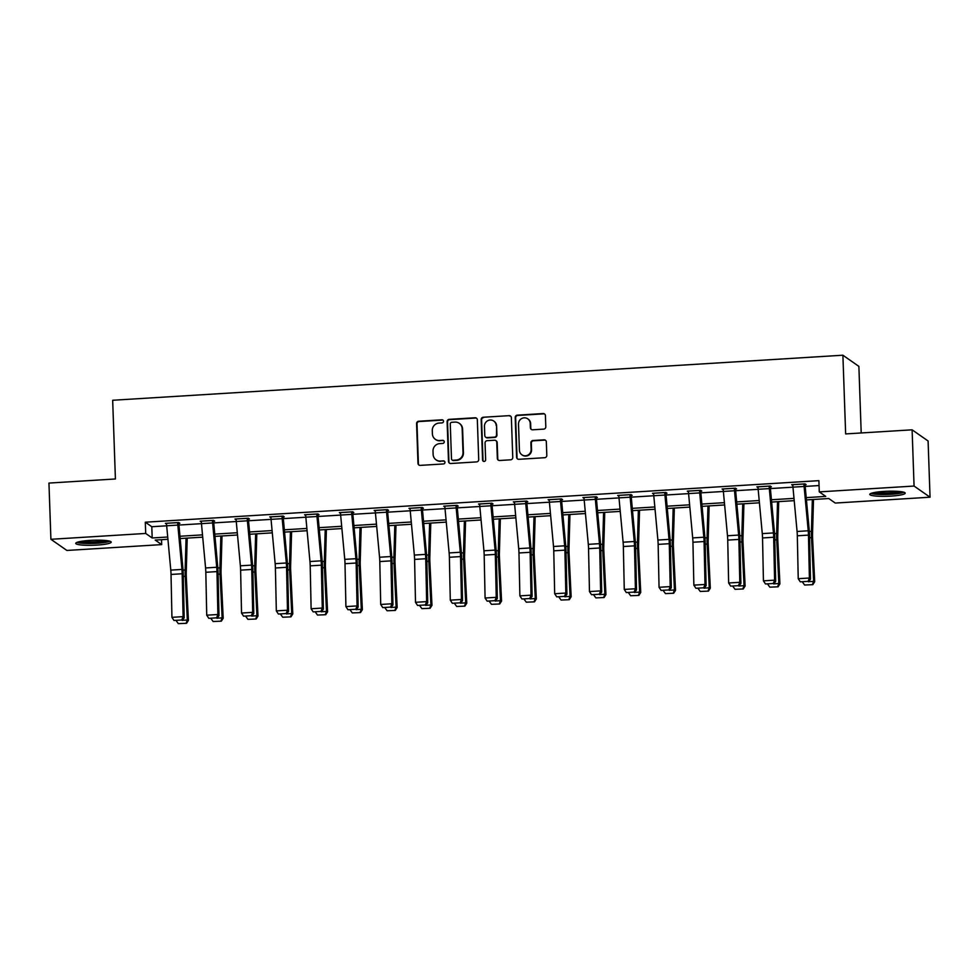 <?xml version="1.0" encoding="UTF-8"?>
<svg xmlns="http://www.w3.org/2000/svg" width="979" height="979" viewBox="0 0 979 979"><rect width="100%" height="100%" fill="white"/><g stroke="black" fill="none" stroke-linecap="round" stroke-linejoin="round"><path stroke-width="1.47" d="M443.536 421.251A1.566 1.517 -55.1 0 0 441.957 419.807L418.694 421.239A2.227 2.166 -55.1 0 0 416.577 423.577L417.972 463.312A2.227 2.166 -55.1 0 0 420.236 465.38L443.499 463.948A1.566 1.517 -55.1 0 0 444.331 461.121A1.566 1.517 -55.1 0 0 443.389 460.864L440.379 461.048A7.134 6.951 -55.1 0 1 433.122 454.415L433.012 451.099A7.134 6.951 -55.1 0 1 439.767 443.609L442.777 443.426A1.566 1.517 -55.1 0 0 443.622 440.599A1.566 1.517 -55.1 0 0 442.667 440.33L439.657 440.513A7.134 6.951 -55.1 0 1 432.4 433.881L432.29 430.576A7.134 6.951 -55.1 0 1 439.045 423.075L442.055 422.891A1.566 1.517 -55.1 0 0 443.536 421.251M443.108 420.236A1.566 1.517 -55.1 0 0 442.386 420.101L419.122 421.545A2.227 2.166 -55.1 0 0 417.005 423.883L418.4 463.618A2.227 2.166 -55.1 0 0 419.098 465.147M444.539 461.293A1.566 1.517 -55.1 0 0 443.817 461.158L440.379 461.048M443.817 440.77A1.566 1.517 -55.1 0 0 443.095 440.636L439.657 440.513M890.853 496.108A17.732 2.509 -2 0 1 869.768 494.371A17.732 2.509 -2 0 1 884.123 491.409A17.732 2.509 -2 0 1 905.208 493.135A17.732 2.509 -2 0 1 890.853 496.108M96.848 545.095A17.732 2.509 -2 0 1 75.75 543.357A17.732 2.509 -2 0 1 90.105 540.384A17.732 2.509 -2 0 1 111.19 542.121A17.732 2.509 -2 0 1 96.848 545.095M543.7 429.12A2.227 2.166 -55.1 0 0 545.805 426.783L545.413 415.634A2.227 2.166 -55.1 0 0 543.149 413.554L517.316 415.157A2.227 2.166 -55.1 0 0 515.211 417.495L516.594 457.23A2.227 2.166 -55.1 0 0 518.858 459.298L544.691 457.707A2.227 2.166 -55.1 0 0 546.808 455.37L546.331 441.896A2.227 2.166 -55.1 0 0 544.067 439.828L533.017 440.513A2.227 2.166 -55.1 0 0 530.899 442.851L531.132 449.532A5.972 5.801 -55.1 0 1 521.856 454.782A5.972 5.801 -55.1 0 1 519.421 450.254L518.503 424.091A5.972 5.801 -55.1 0 1 527.779 418.841A5.972 5.801 -55.1 0 1 530.214 423.369L530.373 427.737A2.227 2.166 -55.1 0 0 532.637 429.805L543.7 429.12M161.511 539.698L161.682 544.605L66.89 550.455L50.908 539.294L48.95 483.075L115.412 478.976L112.671 400.264L842.895 355.218L845.648 433.917L912.11 429.818L914.068 486.049L930.05 497.21L835.258 503.059L828.785 498.531L806.415 499.914M50.908 539.294L145.7 533.445L152.186 537.973L167.715 537.018M806.206 497.626L825.762 496.414L819.276 491.886L818.885 480.652L145.308 522.199L145.7 533.445M819.276 491.886L914.068 486.049M477.336 419.832A2.227 2.166 -55.1 0 0 475.06 417.764L449.226 419.355A2.227 2.166 -55.1 0 0 447.122 421.692L448.504 461.427A2.227 2.166 -55.1 0 0 450.768 463.508L476.602 461.904A2.227 2.166 -55.1 0 0 478.719 459.567L477.336 419.832M483.271 417.25L509.104 415.659A2.227 2.166 -55.1 0 1 511.368 417.727L512.763 457.462A2.227 2.166 -55.1 0 1 510.646 459.812L499.596 460.485A2.227 2.166 -55.1 0 1 497.332 458.417L496.769 442.3A2.227 2.166 -55.1 0 0 494.493 440.232L487.163 440.685A2.227 2.166 -55.1 0 0 485.046 443.022L485.633 459.8A1.566 1.517 -55.1 0 1 483.21 461.182A1.566 1.517 -55.1 0 1 482.574 459.995L481.166 419.599A2.227 2.166 -55.1 0 1 483.271 417.25L509.104 415.659M861.202 432.963L858.877 366.379L842.895 355.218M145.308 522.199L151.794 526.726L166.675 525.809L170.787 570.108A11.369 2.08 -93.5 0 1 171.031 574.44L171.937 617.333L183.097 616.648L184.187 617.81L183.269 574.906A17.047 3.121 86.5 0 0 182.902 568.407L178.716 522.517M178.876 525.05L201.466 523.667L205.578 567.967A11.369 2.08 -93.5 0 1 205.823 572.287L206.728 615.191L217.889 614.506L218.978 615.656L218.06 572.764A17.047 3.121 86.5 0 0 217.693 566.266L213.508 520.375M213.667 522.908L236.257 521.513L240.369 565.813A11.369 2.08 -93.5 0 1 240.614 570.145L241.532 613.038L252.68 612.352L253.769 613.515L252.863 570.61A17.047 3.121 86.5 0 0 252.484 564.124L248.299 518.234M248.47 520.767L271.048 519.372L275.16 563.671A11.369 2.08 -93.5 0 1 275.405 568.004L276.323 610.896L287.471 610.211L288.56 611.361L287.655 568.469A17.047 3.121 86.5 0 0 287.288 561.97L283.09 516.08M283.261 518.613L305.852 517.218M318.053 516.471L340.643 515.076L344.755 559.376A11.369 2.08 -93.5 0 1 345 563.708L345.905 606.601L357.066 605.915L358.155 607.078L357.237 564.173A17.047 3.121 86.5 0 0 356.87 557.675L352.709 512.653L353.823 512.543L352.746 511.784L339.358 512.604L340.508 513.363M352.844 514.318L375.434 512.935L379.546 557.235A11.369 2.08 -93.5 0 1 379.791 561.554L380.709 604.459L391.857 603.774L392.946 604.924L392.041 562.032A17.047 3.121 86.5 0 0 391.661 555.534L387.5 510.512L388.614 510.389L387.537 509.643L374.162 510.463L375.312 511.209M387.635 512.176L410.225 510.781M422.438 510.035L445.017 508.639M457.23 507.881L479.82 506.486M492.021 505.739L514.611 504.344M526.812 503.585L549.403 502.203M561.616 501.444L584.194 500.049L588.306 544.348A11.369 2.08 -93.5 0 1 588.55 548.681L589.468 591.573L600.616 590.888L601.706 592.05L600.8 549.146A17.047 3.121 86.5 0 0 600.433 542.66L596.235 496.769M596.407 499.302L618.997 497.907L623.109 542.207A11.369 2.08 -93.5 0 1 623.354 546.539L624.259 589.431L635.408 588.746L636.509 589.896L635.591 547.004A17.047 3.121 86.5 0 0 635.224 540.506L631.039 494.615M631.198 497.148L653.788 495.753L657.9 540.053A11.369 2.08 -93.5 0 1 658.145 544.385L659.051 587.29L670.211 586.592L671.3 587.755L670.382 544.862A17.047 3.121 86.5 0 0 670.015 538.364L665.83 492.474M665.989 495.007L688.58 493.612L692.691 537.912A11.369 2.08 -93.5 0 1 692.936 542.244L693.854 585.136L705.002 584.451L706.092 585.613L705.186 542.709A17.047 3.121 86.5 0 0 704.807 536.211L700.621 490.32M700.78 492.853L723.371 491.47L727.483 535.758A11.369 2.08 -93.5 0 1 727.727 540.09L728.645 582.994L739.794 582.309L740.883 583.46L739.977 540.567A17.047 3.121 86.5 0 0 739.61 534.069L735.413 488.178M735.584 490.712L758.162 489.316L762.274 533.616A11.369 2.08 -93.5 0 1 762.531 537.948L763.436 580.841L774.585 580.155L775.674 581.318L774.768 538.413A17.047 3.121 86.5 0 0 774.401 531.927L770.24 486.893L771.354 486.783L770.277 486.025L756.889 486.857L758.04 487.603M770.375 488.57L792.966 487.175M805.166 486.416L819.056 485.56M178.741 523.337L179.855 523.275L178.778 522.517L165.39 523.349L166.54 524.095M213.532 521.195L214.646 521.122L213.569 520.375L200.193 521.195L201.344 521.942M248.323 519.041L249.449 518.98L248.36 518.221L234.984 519.054L236.135 519.8M283.127 516.9L284.24 516.826L283.164 516.08L269.776 516.9L270.926 517.658M316.841 513.999L316.841 514.048A7.954 1.456 86.5 0 0 317 516.508L321.112 560.832A11.369 2.08 -93.5 0 1 321.357 565.164L322.262 608.057L323.364 609.219L322.446 566.327A17.047 3.121 86.5 0 0 322.079 559.829L317.918 514.795L319.032 514.685L317.955 513.926L304.567 514.758L305.717 515.505M422.304 508.309L423.417 508.248L422.328 507.489L408.953 508.321L410.103 509.068M457.095 506.167L458.209 506.094L457.132 505.348L443.744 506.167L444.894 506.926M491.886 504.026L493 503.952L491.923 503.194L478.535 504.026L479.686 504.772M526.678 501.872L527.791 501.811L526.714 501.052L513.339 501.872L514.489 502.631M561.469 499.731L562.595 499.657L561.505 498.911L548.13 499.731L549.28 500.477M596.272 497.577L597.386 497.516L596.309 496.757L582.921 497.589L584.071 498.335M631.063 495.435L632.177 495.362L631.1 494.615L617.712 495.435L618.863 496.194M665.855 493.294L666.968 493.22L665.891 492.461L652.504 493.294L653.666 494.04M700.646 491.14L701.759 491.079L700.683 490.32L687.307 491.14L688.457 491.899M735.449 488.998L736.563 488.925L735.474 488.178L722.098 488.998L723.248 489.745M803.955 483.944L803.955 483.993A7.954 1.456 86.5 0 0 804.114 486.465L808.226 530.777A11.369 2.08 -93.5 0 1 808.47 535.109L809.388 578.014L810.477 579.164L809.56 536.272A17.047 3.121 86.5 0 0 809.192 529.774L805.032 484.752L806.145 484.629L805.068 483.883L791.681 484.703L792.831 485.462M912.11 429.818L928.092 440.991L930.05 497.21M167.923 539.294L155.208 540.078L161.682 544.605M794.214 500.661L771.623 502.056M759.423 502.802L736.832 504.197M724.631 504.956L702.041 506.351M689.828 507.098L667.25 508.493M655.037 509.251L632.446 510.646M620.245 511.393L597.655 512.788M585.454 513.534L562.864 514.93M550.651 515.688L528.073 517.083M515.86 517.83L493.269 519.225M481.068 519.984L458.478 521.379M446.277 522.125L423.687 523.52M411.474 524.267L388.896 525.662M376.682 526.421L354.104 527.816M341.891 528.562L319.301 529.957M307.1 530.716L284.51 532.111M272.309 532.857L249.718 534.253M237.505 535.011L214.927 536.394M202.714 537.153L180.124 538.548M179.916 536.259L202.506 534.864M214.707 534.118L237.297 532.723M249.51 531.964L272.089 530.569M284.302 529.823L306.88 528.427M319.093 527.669L341.683 526.286M353.884 525.527L376.474 524.132M388.675 523.386L411.266 521.991M423.479 521.232L446.057 519.837M458.27 519.09L480.86 517.695M493.061 516.936L515.652 515.554M527.852 514.795L550.443 513.4M562.656 512.653L585.234 511.258M597.447 510.5L620.037 509.104M632.238 508.358L654.829 506.963M667.029 506.204L689.62 504.821M701.821 504.063L724.411 502.668M736.624 501.921L759.202 500.526M771.415 499.767L794.006 498.372M151.794 526.726L152.186 537.973M166.479 524.095L166.442 523.275M201.27 521.954L201.233 521.134M236.061 519.8L236.037 518.98M270.853 517.658L270.828 516.839M305.644 515.517L305.619 514.697M340.447 513.363L340.411 512.543M375.238 511.222L375.214 510.402M410.03 509.068L410.005 508.248M444.821 506.926L444.796 506.106M479.624 504.785L479.588 503.965M514.416 502.631L514.379 501.811M549.207 500.489L549.182 499.669M583.998 498.335L583.973 497.516M618.789 496.194L618.765 495.374M653.593 494.04L653.556 493.232M688.384 491.899L688.359 491.079M723.175 489.757L723.151 488.937M757.966 487.603L757.942 486.783M792.77 485.462L792.733 484.642M435.325 439.302L435.753 439.608A7.134 6.951 -55.1 0 0 440.085 440.819M436.034 459.836L436.475 460.142A7.134 6.951 -55.1 0 0 440.807 461.354M476.626 418.302A2.227 2.166 -55.1 0 0 475.5 418.057L449.667 419.661A2.227 2.166 -55.1 0 0 447.55 421.998L448.933 461.733A2.227 2.166 -55.1 0 0 449.642 463.263M451.747 422.292A1.566 1.517 -55.1 0 0 450.267 423.931L451.49 458.808A1.566 1.517 -55.1 0 0 453.069 460.265L456.251 460.069A7.134 6.951 -55.1 0 0 463.006 452.567L462.174 428.729A7.134 6.951 -55.1 0 0 454.917 422.096L451.747 422.292M452.127 459.995L452.555 460.301A1.566 1.517 -55.1 0 0 453.51 460.571L453.069 460.265M459.261 423.307L459.689 423.613A7.134 6.951 -55.1 0 1 462.602 429.035L463.434 452.873A7.134 6.951 -55.1 0 1 456.679 460.375L453.51 460.571M510.671 416.197A2.227 2.166 -55.1 0 0 509.545 415.965M495.851 440.611L496.28 440.917A2.227 2.166 -55.1 0 1 497.197 442.606L497.76 458.723A2.227 2.166 -55.1 0 0 498.458 460.252M483.712 417.556A2.227 2.166 -55.1 0 0 481.595 419.893L483.002 460.289A1.566 1.517 -55.1 0 0 483.442 461.305M496.182 425.584A5.972 5.801 -55.1 0 0 487.554 420.799A5.972 5.801 -55.1 0 0 484.47 426.306L484.789 435.52A2.227 2.166 -55.1 0 0 487.052 437.589L494.395 437.136A2.227 2.166 -55.1 0 0 496.5 434.798L496.61 425.889A5.972 5.801 -55.1 0 0 494.175 421.349L493.746 421.056M485.706 437.209L486.135 437.515A2.227 2.166 -55.1 0 0 487.493 437.894L487.052 437.589M496.61 425.889L496.928 435.104A2.227 2.166 -55.1 0 1 494.823 437.442L487.493 437.894M527.779 418.841L528.207 419.147A5.972 5.801 -55.1 0 1 530.655 423.674L530.802 428.031A2.227 2.166 -55.1 0 0 531.511 429.561M521.856 454.782L522.296 455.088A5.972 5.801 -55.1 0 0 531.56 449.826L531.132 449.532M545.633 440.366A2.227 2.166 -55.1 0 0 544.495 440.134L533.445 440.807A2.227 2.166 -55.1 0 0 531.328 443.157L531.56 449.826M544.716 414.105A2.227 2.166 -55.1 0 0 543.578 413.86L517.744 415.451A2.227 2.166 -55.1 0 0 515.639 417.8L517.022 457.536A2.227 2.166 -55.1 0 0 517.732 459.065M182.339 620.319L187.344 620.013L185.227 576.276A17.047 3.121 -93.5 0 1 185.153 569.986L186.059 538.181M186.132 623.17L187.344 620.013L188.409 620.368L186.561 623.305L178.325 623.647L186.561 623.305M187.209 538.107L186.243 572.434A11.369 2.08 86.5 0 0 186.291 576.619L188.409 620.368M178.325 623.647L176.281 620.821M166.503 523.275L177.664 522.627A7.954 1.456 86.5 0 0 177.823 525.099L181.935 569.423A11.369 2.08 -93.5 0 1 182.18 573.755L183.097 616.648L181.813 619.988L174.005 620.466L181.813 619.988M166.516 523.324A7.954 1.456 86.5 0 0 166.663 525.784L177.823 525.099M182.241 620.453L184.187 617.81M171.937 617.333L174.005 620.466M108.412 540.873A15.346 2.178 -2 0 1 97.251 542.917A15.346 2.178 -2 0 1 81.832 542.77A15.346 2.178 -2 0 1 78.442 541.925M81.404 541.314A14.208 2.019 178 0 0 82.652 541.509A14.208 2.019 178 0 0 105.414 540.469M76.962 542.39A17.622 2.496 178 0 0 80.119 543.039A17.622 2.496 178 0 0 109.929 541.24M902.43 491.899A15.346 2.178 -2 0 1 890.339 493.991A15.346 2.178 -2 0 1 872.46 492.939M875.422 492.327A14.208 2.019 178 0 0 890.082 492.718A14.208 2.019 178 0 0 899.42 491.495M870.98 493.416A17.622 2.496 178 0 0 890.78 494.297A17.622 2.496 178 0 0 903.935 492.266M217.13 618.177L222.135 617.871L220.03 574.135A17.047 3.121 -93.5 0 1 219.945 567.844L220.85 536.039M220.924 621.016L222.135 617.871L223.2 618.214L221.352 621.163L213.128 621.506L221.352 621.163M222 535.966L221.034 570.28A11.369 2.08 86.5 0 0 221.083 574.477L223.2 618.214M213.128 621.506L211.072 618.667M251.921 616.036L256.939 615.718L254.821 571.981A17.047 3.121 -93.5 0 1 254.748 565.691L255.641 533.885M255.727 618.875L256.939 615.718L257.991 616.072L256.143 619.009L247.92 619.352L256.143 619.009M256.804 533.812L255.837 568.138A11.369 2.08 86.5 0 0 255.886 572.336L257.991 616.072M247.92 619.352L245.864 616.525M201.307 521.122L212.455 520.485A7.954 1.456 86.5 0 0 212.614 522.945L216.726 567.269A11.369 2.08 -93.5 0 1 216.971 571.601L217.889 614.506L216.604 617.835L208.796 618.324L216.604 617.835M201.307 521.171A7.954 1.456 86.5 0 0 201.466 523.643L212.614 522.945M217.032 618.3L218.978 615.656M206.728 615.191L208.796 618.324M236.098 518.98L247.246 518.344A7.954 1.456 86.5 0 0 247.406 520.804L251.517 565.128A11.369 2.08 -93.5 0 1 251.774 569.46L252.68 612.352L251.395 615.693L243.587 616.17L251.395 615.693M236.098 519.029A7.954 1.456 86.5 0 0 236.257 521.489L247.406 520.804M251.836 616.158L253.769 613.515M241.532 613.038L243.587 616.17M286.712 613.882L291.73 613.576L289.613 569.839A17.047 3.121 -93.5 0 1 289.539 563.549L290.433 531.744M290.518 616.721L291.73 613.576L292.794 613.919L290.947 616.868L282.711 617.211L290.947 616.868M291.595 531.67L290.628 565.997A11.369 2.08 86.5 0 0 290.677 570.182L292.794 613.919M282.711 617.211L280.655 614.371M321.516 611.74L326.521 611.434L324.404 567.685A17.047 3.121 -93.5 0 1 324.33 561.408L325.224 529.59M325.309 614.579L326.521 611.434L327.586 611.777L325.738 614.714L317.502 615.057L325.738 614.714M326.386 529.517L325.42 563.843A11.369 2.08 86.5 0 0 325.469 568.04L327.586 611.777M317.502 615.057L315.458 612.23M356.307 609.587L361.312 609.281L359.207 565.544A17.047 3.121 -93.5 0 1 359.122 559.254L360.027 527.448M360.101 612.438L361.312 609.281L362.377 609.636L360.529 612.573L352.293 612.915L360.529 612.573M361.178 527.375L360.211 561.701A11.369 2.08 86.5 0 0 360.26 565.886L362.377 609.636M352.293 612.915L350.249 610.088M282.038 516.141L282.05 516.19A7.954 1.456 86.5 0 0 282.197 518.662L286.321 562.986A11.369 2.08 -93.5 0 1 286.566 567.306L287.471 610.211L286.186 613.552L278.379 614.029L286.186 613.552M282.05 516.19L270.889 516.875A7.954 1.456 86.5 0 0 271.048 519.347L282.197 518.662M286.627 614.004L288.56 611.361M276.323 610.896L278.379 614.029M317.918 514.795L317.894 513.938M316.841 514.048L305.681 514.734A7.954 1.456 86.5 0 0 305.84 517.193L309.951 561.518A11.369 2.08 -93.5 0 1 310.208 565.85L311.114 608.754L322.262 608.057L320.977 611.398L313.182 611.887L320.977 611.398M321.418 611.863L323.364 609.219M311.114 608.754L313.182 611.887M351.632 511.858L351.632 511.895A7.954 1.456 86.5 0 0 351.791 514.367L355.903 558.691A11.369 2.08 -93.5 0 1 356.148 563.023L357.066 605.915L355.781 609.256L347.973 609.733L355.781 609.256M352.709 512.653L352.685 511.784M351.632 511.895L340.484 512.592A7.954 1.456 86.5 0 0 340.643 515.052L351.791 514.367M356.209 609.721L358.155 607.078M345.905 606.601L347.973 609.733M391.098 607.445L396.116 607.139L393.999 563.402A17.047 3.121 -93.5 0 1 393.925 557.112L394.818 525.295M394.904 610.284L396.116 607.139L397.168 607.482L395.32 610.431L387.097 610.774L395.32 610.431M395.981 525.233L395.002 559.547A11.369 2.08 86.5 0 0 395.063 563.745L397.168 607.482M387.097 610.774L385.041 607.935M386.424 509.704L386.424 509.753A7.954 1.456 86.5 0 0 386.583 512.213L390.694 556.537A11.369 2.08 -93.5 0 1 390.939 560.869L391.857 603.774L390.572 607.102L382.765 607.592L390.572 607.102M387.5 510.512L387.476 509.643M375.275 510.389L375.275 510.438A7.954 1.456 86.5 0 0 375.434 512.91L386.583 512.213M391.013 607.567L392.946 604.924M380.709 604.459L382.765 607.592M425.889 605.303L430.907 604.985L428.79 561.248A17.047 3.121 -93.5 0 1 428.716 554.958L429.61 523.153M429.695 608.143L430.907 604.985L431.972 605.34L430.111 608.277L421.888 608.62L430.111 608.277M430.772 523.08L429.805 557.406A11.369 2.08 86.5 0 0 429.854 561.603L431.972 605.34M421.888 608.62L419.832 605.793M421.215 507.563L421.215 507.611A7.954 1.456 86.5 0 0 421.374 510.071L425.486 554.395A11.369 2.08 -93.5 0 1 425.743 558.728L426.648 601.62L427.737 602.783L426.832 559.878A17.047 3.121 86.5 0 0 426.452 553.392L422.267 507.501M410.066 508.248L410.066 508.297A7.954 1.456 86.5 0 0 410.225 510.757L414.337 555.081A11.369 2.08 -93.5 0 1 414.582 559.413L415.5 602.305L426.648 601.62L425.363 604.961L417.556 605.438L425.363 604.961M425.804 605.426L427.737 602.783M415.5 602.305L417.556 605.438M460.681 603.15L465.698 602.844L463.581 559.107A17.047 3.121 -93.5 0 1 463.508 552.817L464.401 521.012M464.487 605.989L465.698 602.844L466.763 603.186L464.915 606.136L456.679 606.478L464.915 606.136M465.563 520.938L464.597 555.264A11.369 2.08 86.5 0 0 464.646 559.45L466.763 603.186M456.679 606.478L454.623 603.639M456.018 505.409L456.018 505.458A7.954 1.456 86.5 0 0 456.177 507.93L460.289 552.242A11.369 2.08 -93.5 0 1 460.534 556.574L461.439 599.478L462.529 600.629L461.623 557.736A17.047 3.121 86.5 0 0 461.256 551.238L457.058 505.348M444.858 506.106L444.858 506.143A7.954 1.456 86.5 0 0 445.017 508.615L449.128 552.939A11.369 2.08 -93.5 0 1 449.385 557.271L450.291 600.164L461.439 599.478L460.154 602.819L452.347 603.297L460.154 602.819M460.595 603.272L462.529 600.629M450.291 600.164L452.347 603.297M495.484 601.008L500.489 600.702L498.372 556.953A17.047 3.121 -93.5 0 1 498.299 550.675L499.204 518.858M499.278 603.847L500.489 600.702L501.554 601.045L499.706 603.982L491.47 604.324L499.706 603.982M500.355 518.784L499.388 553.111A11.369 2.08 86.5 0 0 499.437 557.308L501.554 601.045M491.47 604.324L489.427 601.498M490.809 503.267L490.809 503.316A7.954 1.456 86.5 0 0 490.968 505.776L495.08 550.1A11.369 2.08 -93.5 0 1 495.325 554.432L496.243 597.325L497.332 598.487L496.414 555.595A17.047 3.121 86.5 0 0 496.047 549.097L491.862 503.206M479.649 503.952L479.661 504.001A7.954 1.456 86.5 0 0 479.808 506.461L483.932 550.785A11.369 2.08 -93.5 0 1 484.177 555.117L485.082 598.022L496.243 597.325L494.958 600.665L487.15 601.143L494.958 600.665M495.386 601.13L497.332 598.487M485.082 598.022L487.15 601.143M530.275 598.854L535.28 598.548L533.176 554.812A17.047 3.121 -93.5 0 1 533.09 548.521L533.996 516.716M534.069 601.706L535.28 598.548L536.345 598.891L534.497 601.84L526.274 602.183L534.497 601.84M535.146 516.643L534.179 550.969A11.369 2.08 86.5 0 0 534.24 555.154L536.345 598.891M526.274 602.183L524.218 599.356M525.601 501.126L525.601 501.162A7.954 1.456 86.5 0 0 525.76 503.634L529.872 547.959A11.369 2.08 -93.5 0 1 530.116 552.291L531.034 595.183L532.123 596.346L531.205 553.441A17.047 3.121 86.5 0 0 530.838 546.943L526.653 501.052M514.452 501.811L514.452 501.86A7.954 1.456 86.5 0 0 514.611 504.32L518.723 548.644A11.369 2.08 -93.5 0 1 518.968 552.976L519.873 595.868L531.034 595.183L529.749 598.524L521.942 599.001L529.749 598.524M530.177 598.989L532.123 596.346M519.873 595.868L521.942 599.001M565.067 596.713L570.084 596.407L567.967 552.67A17.047 3.121 -93.5 0 1 567.893 546.38L568.787 514.562M568.872 599.552L570.084 596.407L571.149 596.749L569.288 599.699L561.065 600.041L569.288 599.699M569.949 514.501L568.983 548.815A11.369 2.08 86.5 0 0 569.032 553.013L571.149 596.749M561.065 600.041L559.009 597.202M560.392 498.972L560.392 499.021A7.954 1.456 86.5 0 0 560.551 501.481L564.663 545.805A11.369 2.08 -93.5 0 1 564.92 550.137L565.825 593.041L566.914 594.192L566.009 551.299A17.047 3.121 86.5 0 0 565.629 544.801L561.444 498.911M549.243 499.657L549.243 499.706A7.954 1.456 86.5 0 0 549.403 502.178L553.514 546.502A11.369 2.08 -93.5 0 1 553.759 550.822L554.677 593.727L565.825 593.041L564.54 596.37L556.733 596.86L564.54 596.37M564.981 596.835L566.914 594.192M554.677 593.727L556.733 596.86M599.858 594.571L604.875 594.253L602.758 550.516A17.047 3.121 -93.5 0 1 602.685 544.226L603.578 512.421M603.664 597.41L604.875 594.253L605.94 594.608L604.092 597.545L595.856 597.888L604.092 597.545M604.741 512.347L603.774 546.674A11.369 2.08 86.5 0 0 603.823 550.871L605.94 594.608M595.856 597.888L593.8 595.061M584.035 497.516L595.195 496.867A7.954 1.456 86.5 0 0 595.342 499.339L599.466 543.663A11.369 2.08 -93.5 0 1 599.711 547.995L600.616 590.888L599.332 594.229L591.524 594.706L599.332 594.229M584.035 497.565A7.954 1.456 86.5 0 0 584.194 500.024L595.342 499.339M599.772 594.694L601.706 592.05M589.468 591.573L591.524 594.706M634.661 592.417L639.666 592.111L637.549 548.375A17.047 3.121 -93.5 0 1 637.476 542.085L638.369 510.279M638.455 595.256L639.666 592.111L640.731 592.454L638.883 595.403L630.647 595.746L638.883 595.403M639.532 510.206L638.565 544.532A11.369 2.08 86.5 0 0 638.614 548.717L640.731 592.454M630.647 595.746L628.604 592.907M618.826 495.374L629.986 494.725A7.954 1.456 86.5 0 0 630.146 497.197L634.257 541.509A11.369 2.08 -93.5 0 1 634.502 545.841L635.408 588.746L634.135 592.087L626.327 592.564L634.135 592.087M618.838 495.411A7.954 1.456 86.5 0 0 618.985 497.883L630.146 497.197M634.563 592.54L636.509 589.896M624.259 589.431L626.327 592.564M669.452 590.276L674.458 589.97L672.353 546.221A17.047 3.121 -93.5 0 1 672.267 539.943L673.173 508.125M673.246 593.115L674.458 589.97L675.522 590.313L673.674 593.25L665.439 593.592L673.674 593.25M674.323 508.052L673.356 542.378A11.369 2.08 86.5 0 0 673.405 546.576L675.522 590.313M665.439 593.592L663.395 590.765M653.629 493.22L664.778 492.584A7.954 1.456 86.5 0 0 664.937 495.044L669.049 539.368A11.369 2.08 -93.5 0 1 669.293 543.7L670.211 586.592L668.926 589.933L661.119 590.41L668.926 589.933M653.629 493.269A7.954 1.456 86.5 0 0 653.788 495.729L664.937 495.044M669.355 590.398L671.3 587.755M659.051 587.29L661.119 590.41M704.244 588.122L709.261 587.816L707.144 544.079A17.047 3.121 -93.5 0 1 707.071 537.789L707.964 505.984M708.05 590.973L709.261 587.816L710.313 588.159L708.466 591.108L700.242 591.451L708.466 591.108M709.126 505.91L708.16 540.237A11.369 2.08 86.5 0 0 708.209 544.422L710.313 588.159M700.242 591.451L698.186 588.624M688.421 491.079L699.569 490.43A7.954 1.456 86.5 0 0 699.728 492.902L703.84 537.226A11.369 2.08 -93.5 0 1 704.085 541.546L705.002 584.451L703.717 587.792L695.91 588.269L703.717 587.792M688.421 491.128A7.954 1.456 86.5 0 0 688.58 493.587L699.728 492.902M704.158 588.257L706.092 585.613M693.854 585.136L695.91 588.269M739.035 585.98L744.052 585.675L741.935 541.938A17.047 3.121 -93.5 0 1 741.862 535.648L742.755 503.83M742.841 588.82L744.052 585.675L745.117 586.017L743.269 588.966L735.033 589.309L743.269 588.966M743.918 503.769L742.951 538.083A11.369 2.08 86.5 0 0 743 542.28L745.117 586.017M735.033 589.309L732.977 586.47M734.36 488.24L734.36 488.288A7.954 1.456 86.5 0 0 734.519 490.748L738.631 535.072A11.369 2.08 -93.5 0 1 738.888 539.405L739.794 582.309L738.509 585.638L730.701 586.127L738.509 585.638M734.36 488.288L723.212 488.974A7.954 1.456 86.5 0 0 723.371 491.446L734.519 490.748M738.949 586.103L740.883 583.46M728.645 582.994L730.701 586.127M773.838 583.839L778.843 583.521L776.726 539.784A17.047 3.121 -93.5 0 1 776.653 533.494L777.546 501.689M777.632 586.678L778.843 583.521L779.908 583.876L778.06 586.813L769.824 587.155L778.06 586.813M778.709 501.615L777.742 535.941A11.369 2.08 86.5 0 0 777.791 540.139L779.908 583.876M769.824 587.155L767.769 584.328M769.164 486.098L769.164 486.135A7.954 1.456 86.5 0 0 769.323 488.607L773.434 532.931A11.369 2.08 -93.5 0 1 773.679 537.263L774.585 580.155L773.3 583.496L765.505 583.973L773.3 583.496M770.24 486.893L770.204 486.037M769.164 486.135L758.003 486.832A7.954 1.456 86.5 0 0 758.162 489.292L769.323 488.607M773.74 583.961L775.674 581.318M763.436 580.841L765.505 583.973M808.63 581.685L813.635 581.379L811.518 537.642A17.047 3.121 -93.5 0 1 811.444 531.352L812.35 499.547M812.423 584.524L813.635 581.379L814.699 581.722L812.851 584.671L804.616 585.014L812.851 584.671M813.5 499.474L812.533 533.8A11.369 2.08 86.5 0 0 812.582 537.985L814.699 581.722M804.616 585.014L802.572 582.175M805.032 484.752L805.007 483.883M803.955 483.993L792.806 484.678A7.954 1.456 86.5 0 0 792.953 487.15L797.077 531.475A11.369 2.08 -93.5 0 1 797.322 535.794L798.228 578.699L809.388 578.014L808.103 581.342L800.296 581.832L808.103 581.342M808.532 581.807L810.477 579.164M798.228 578.699L800.296 581.832M183.306 576.398L185.227 576.276M183.049 570.121L185.153 569.986M181.935 569.423L170.787 570.108M182.18 573.755L171.031 574.44M218.097 574.245L220.03 574.135M217.84 567.967L219.945 567.844M252.888 572.103L254.821 571.981M252.631 565.825L254.748 565.691M216.726 567.269L205.578 567.967M216.971 571.601L205.823 572.287M251.517 565.128L240.369 565.813M251.774 569.46L240.614 570.145M287.679 569.962L289.613 569.839M287.422 563.684L289.539 563.549M322.483 567.808L324.404 567.685M322.213 561.53L324.33 561.408M357.274 565.666L359.207 565.544M357.017 559.388L359.122 559.254M286.321 562.986L275.16 563.671M286.566 567.306L275.405 568.004M321.112 560.832L309.951 561.518M321.357 565.164L310.208 565.85M317 516.508L305.84 517.193M355.903 558.691L344.755 559.376M356.148 563.023L345 563.708M392.065 563.512L393.999 563.402M391.808 557.235L393.925 557.112M386.424 509.753L375.275 510.438M390.694 556.537L379.546 557.235M390.939 560.869L379.791 561.554M426.856 561.371L428.79 561.248M426.599 555.093L428.716 554.958M421.215 507.611L410.066 508.297M425.486 554.395L414.337 555.081M425.743 558.728L414.582 559.413M421.374 510.071L410.225 510.757M461.66 559.229L463.581 559.107M461.39 552.951L463.508 552.817M456.018 505.458L444.858 506.143M460.289 552.242L449.128 552.939M460.534 556.574L449.385 557.271M456.177 507.93L445.017 508.615M496.451 557.075L498.372 556.953M496.194 550.798L498.299 550.675M490.809 503.316L479.661 504.001M495.08 550.1L483.932 550.785M495.325 554.432L484.177 555.117M490.968 505.776L479.808 506.461M531.242 554.934L533.176 554.812M530.985 548.656L533.09 548.521M525.601 501.162L514.452 501.86M529.872 547.959L518.723 548.644M530.116 552.291L518.968 552.976M525.76 503.634L514.611 504.32M566.033 552.78L567.967 552.67M565.776 546.502L567.893 546.38M560.392 499.021L549.243 499.706M564.663 545.805L553.514 546.502M564.92 550.137L553.759 550.822M560.551 501.481L549.403 502.178M600.837 550.639L602.758 550.516M600.568 544.361L602.685 544.226M599.466 543.663L588.306 544.348M599.711 547.995L588.55 548.681M635.628 548.497L637.549 548.375M635.359 542.219L637.476 542.085M634.257 541.509L623.109 542.207M634.502 545.841L623.354 546.539M670.419 546.343L672.353 546.221M670.162 540.065L672.267 539.943M669.049 539.368L657.9 540.053M669.293 543.7L658.145 544.385M705.21 544.202L707.144 544.079M704.953 537.924L707.071 537.789M703.84 537.226L692.691 537.912M704.085 541.546L692.936 542.244M740.002 542.048L741.935 541.938M739.745 535.77L741.862 535.648M738.631 535.072L727.483 535.758M738.888 539.405L727.727 540.09M774.805 539.906L776.726 539.784M774.536 533.628L776.653 533.494M773.434 532.931L762.274 533.616M773.679 537.263L762.531 537.948M809.596 537.765L811.518 537.642M809.339 531.487L811.444 531.352M808.226 530.777L797.077 531.475M808.47 535.109L797.322 535.794M804.114 486.465L792.953 487.15"/></g></svg>
